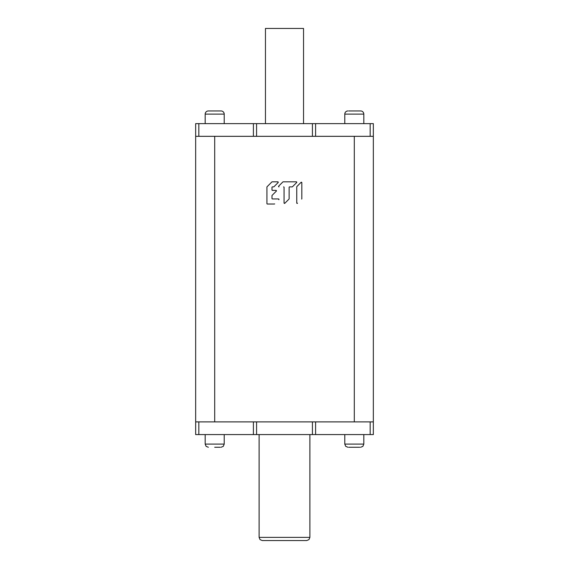 <?xml version="1.0" encoding="UTF-8"?>
<svg xmlns="http://www.w3.org/2000/svg" width="569" height="569" viewBox="0 0 569 569"><rect width="100%" height="100%" fill="white"/><g stroke="black" fill="none" stroke-linecap="round" stroke-linejoin="round"><path stroke-width="0.85" d="M284.059 187.343A0.441 0.441 0 0 0 283.611 186.895A0.441 0.441 0 0 1 284.059 187.343L284.059 202.962A0.441 0.441 0 0 0 284.813 203.268L284.059 202.962L284.059 187.343M296.314 181.817L296.627 182.578L292.438 186.767A0.441 0.441 0 0 1 292.125 186.895A0.441 0.441 0 0 0 292.438 186.767L296.627 182.578A0.441 0.441 0 0 0 296.307 181.817L283.184 181.817A0.441 0.441 0 0 0 282.864 181.952A0.441 0.441 0 0 1 283.184 181.817L296.307 181.817M278.675 186.141L282.864 181.952L278.682 186.141A0.441 0.441 0 0 0 278.995 186.895L278.675 186.141M271.868 181.952A0.441 0.441 0 0 1 272.181 181.817A0.441 0.441 0 0 0 271.868 181.952L267.053 186.767L271.868 181.952M266.925 187.08A0.441 0.441 0 0 1 267.053 186.767A0.441 0.441 0 0 0 266.925 187.08L266.925 203.588A0.441 0.441 0 0 0 267.366 204.029A0.441 0.441 0 0 1 266.925 203.588L266.925 187.08M267.366 204.029L274.35 204.029A0.441 0.441 0 0 0 274.671 203.901A0.441 0.441 0 0 1 274.35 204.029L267.366 204.029M278.86 199.705L278.853 199.712A0.441 0.441 0 0 0 278.54 198.951L272.444 198.951A0.441 0.441 0 0 1 271.996 198.51A0.441 0.441 0 0 0 272.444 198.951L278.547 198.951L278.86 199.705M271.996 198.51L271.996 195.651A0.441 0.441 0 0 1 272.131 195.331A0.441 0.441 0 0 0 271.996 195.651L271.996 198.51M276.321 191.141L272.131 195.331L276.321 191.141A0.441 0.441 0 0 0 276.001 190.387L276.321 191.141M276.008 190.387L272.444 190.387A0.441 0.441 0 0 1 271.996 189.939A0.441 0.441 0 0 0 272.444 190.387L276.001 190.387M271.996 189.939L271.996 187.343A0.441 0.441 0 0 1 272.444 186.895A0.441 0.441 0 0 0 271.996 187.343L271.996 189.939M272.444 186.895L273.611 186.895A0.441 0.441 0 0 0 273.924 186.767A0.441 0.441 0 0 1 273.611 186.895L272.444 186.895M278.113 182.578L273.924 186.767L278.113 182.578A0.441 0.441 0 0 0 277.8 181.817L278.113 182.578M277.8 181.817L272.181 181.817L277.8 181.817M289.002 199.086L284.813 203.275L289.002 199.086A0.441 0.441 0 0 0 289.13 198.766A0.441 0.441 0 0 1 289.002 199.086M289.13 198.766L289.13 187.343A0.441 0.441 0 0 1 289.578 186.895A0.441 0.441 0 0 0 289.13 187.343L289.13 198.766M289.578 186.895L292.125 186.895L289.578 186.895M297.502 203.275L296.748 202.962A0.441 0.441 0 0 0 297.509 203.268L297.502 203.275M301.826 198.766A0.441 0.441 0 0 1 301.691 199.086A0.441 0.441 0 0 0 301.826 198.766L301.826 182.663A0.441 0.441 0 0 0 301.065 182.35L301.826 182.663L301.826 198.766M296.876 186.54L301.072 182.35L296.876 186.54A0.441 0.441 0 0 0 296.748 186.852A0.441 0.441 0 0 1 296.876 186.54M296.748 186.852L296.748 202.962L296.748 186.852M195.658 136.325L195.658 123.637L253.404 123.637L253.404 136.325L195.658 136.325L195.658 421.885L373.342 421.885L373.342 136.325L253.404 136.325L253.404 123.637L373.342 123.637L373.342 136.325M373.342 421.885L373.342 434.574L195.658 434.574L195.658 421.885M315.596 434.574L315.596 421.885M253.404 421.885L253.404 434.574M220.196 447.27L214.698 447.27M224.214 434.574L224.214 444.097L205.181 444.097L205.181 434.574M359.8 447.27L348.804 447.27M363.819 434.574L363.819 444.097L344.786 444.097L344.786 434.574M306.712 540.55L284.5 540.55L306.712 540.55L308.953 539.618L309.885 537.378L259.115 537.378L259.115 434.574M284.5 540.55L262.288 540.55L284.5 540.55M309.885 434.574L309.885 537.378M315.596 136.325L315.596 123.637M205.181 123.637L205.181 114.12A3.172 3.172 0 0 1 208.354 110.948L221.042 110.948A3.172 3.172 0 0 1 224.214 114.12L224.214 123.637M348.804 110.948L360.646 110.948A3.172 3.172 0 0 1 363.819 114.12L363.819 123.637M220.196 110.948L221.042 110.948M208.354 110.948L209.2 110.948M359.8 110.948L360.646 110.948A3.172 3.172 0 0 1 362.894 111.873M347.958 110.948A3.172 3.172 0 0 0 344.786 114.12L344.786 123.637M303.54 123.637L303.54 28.45L265.46 28.45L265.46 123.637M354.302 136.325L354.302 421.885M214.698 421.885L214.698 136.325M370.17 421.885L370.17 434.574M312.424 421.885L312.424 434.574M256.576 434.574L256.576 421.885M198.83 434.574L198.83 421.885M198.83 136.325L198.83 123.637M256.576 136.325L256.576 123.637M312.424 123.637L312.424 136.325M370.17 123.637L370.17 136.325M205.181 114.12L224.214 114.12M344.786 114.12L363.819 114.12M223.29 446.338L221.042 447.27L223.29 446.338L224.214 444.097M206.106 446.338L208.354 447.27L206.106 446.338L205.181 444.097M362.894 446.338L360.646 447.27L362.894 446.338L363.819 444.097M345.71 446.338L347.958 447.27L345.71 446.338L344.786 444.097M259.115 537.378L260.047 539.618L262.288 540.55"/></g></svg>
